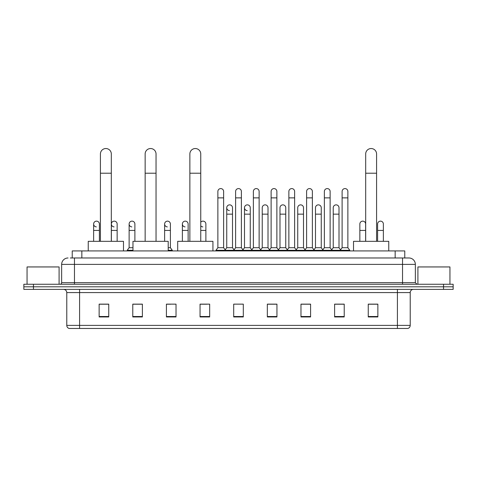 <?xml version="1.0" encoding="UTF-8"?>
<svg xmlns="http://www.w3.org/2000/svg" width="477" height="477" viewBox="0 0 477 477"><rect width="100%" height="100%" fill="white"/><g stroke="black" fill="none" stroke-linecap="round" stroke-linejoin="round"><path stroke-width="0.72" d="M72.23 257.979L72.23 250.932L404.77 250.932L404.77 257.979M70.453 257.979L406.696 257.979M70.304 257.979L74.472 257.979L74.472 264.383L61.652 264.383L61.652 282.646A1.604 1.604 0 0 1 60.054 284.25M68.062 257.979A6.41 6.41 0 0 0 61.652 264.383M408.938 257.979A6.41 6.41 0 0 1 415.348 264.383L402.528 264.383L402.528 257.979L408.843 257.979M415.348 264.383L415.348 282.646L416.946 284.25M33.462 284.25L23.85 284.25L23.85 286.814L33.462 286.814L23.85 286.814L23.85 289.378L33.462 289.378L33.462 286.814L443.538 286.814L33.462 286.814L33.462 284.25L443.538 284.25L443.538 286.814L453.15 286.814L443.538 286.814L443.538 289.378L33.462 289.378M453.15 284.25L453.15 286.814L453.15 284.25L443.538 284.25M410.22 325.386C410.131 326.918 409.361 327.943 407.913 328.462L397.407 328.462L397.407 325.386L410.22 325.386L410.22 292.58A3.202 3.202 0 0 1 413.422 289.378M397.407 328.462L69.087 328.462A3.202 3.202 0 0 1 66.78 325.386L66.78 292.58C66.589 290.636 65.522 289.563 63.578 289.378M377.862 316.961L377.862 304.141L368.25 304.141L368.25 316.961L377.862 316.961M344.221 316.961L344.221 304.141L334.61 304.141L334.61 316.961L344.221 316.961M310.587 316.961L310.587 304.141L300.975 304.141L300.975 316.961L310.587 316.961M276.946 316.961L276.946 304.141L267.335 304.141L267.335 316.961L276.946 316.961M108.75 316.961L108.75 304.141L99.138 304.141L99.138 316.961L108.75 316.961M142.39 316.961L142.39 304.141L132.779 304.141L132.779 316.961L142.39 316.961M176.025 316.961L176.025 304.141L166.413 304.141L166.413 316.961L176.025 316.961M209.665 316.961L209.665 304.141L200.054 304.141L200.054 316.961L209.665 316.961M243.306 316.961L243.306 304.141L233.694 304.141L233.694 316.961L243.306 316.961M453.15 289.378L453.15 286.814L453.15 289.378L443.538 289.378M306.294 304.207L303.825 304.207M341.788 304.207L339.32 304.207M200.054 304.207L206.845 304.207M166.413 304.207L170.706 304.207M139.057 304.207L135.212 304.207M270.793 304.141L268.324 304.207M235.298 304.141L241.702 304.141M142.39 304.207L132.779 304.207M108.75 304.207L99.138 304.207M276.946 304.207L267.335 304.207M310.587 304.207L300.975 304.207M344.221 304.207L334.61 304.207M377.862 304.207L368.25 304.207M59.088 284.25L59.088 266.947L27.052 266.947L27.052 284.25M100.42 241.32L100.42 153.988A5.444 5.444 0 0 1 105.864 148.538A5.444 5.444 0 0 1 111.314 153.988A5.444 5.444 0 0 0 105.864 148.538M111.314 241.32L111.314 153.988M123.483 250.932L123.483 241.32L88.245 241.32L88.245 250.932M145.145 241.32L145.145 153.988A5.444 5.444 0 0 1 150.589 148.538A5.444 5.444 0 0 1 156.039 153.988A5.444 5.444 0 0 0 150.589 148.538M156.039 241.32L156.039 153.988M168.208 250.932L168.208 241.32L132.97 241.32L132.97 250.932M189.87 241.32L189.87 153.988A5.444 5.444 0 0 1 195.314 148.538A5.444 5.444 0 0 1 200.757 153.988A5.444 5.444 0 0 0 195.314 148.538M200.757 241.32L200.757 153.988M212.933 250.932L212.933 241.32L177.694 241.32L177.694 250.932M365.686 241.32L365.686 153.988A5.444 5.444 0 0 1 371.136 148.538A5.444 5.444 0 0 1 376.58 153.988A5.444 5.444 0 0 0 371.136 148.538M376.58 241.32L376.58 153.988M388.755 250.932L388.755 241.32L353.517 241.32L353.517 250.932M217.87 197.877L223.635 197.877L223.635 247.724L217.87 247.724L217.87 191.468A2.886 2.886 0 0 1 220.934 188.594A2.886 2.886 0 0 1 223.635 191.468A2.886 2.886 0 0 0 220.934 188.594M217.87 247.724L215.944 250.288L215.944 250.932L215.944 250.288L225.555 250.288L225.555 250.932M223.635 247.724L225.555 250.288L233.694 250.288L233.694 250.932M235.614 197.877L241.386 197.877L241.386 247.724L235.614 247.724L235.614 191.468A2.886 2.886 0 0 1 238.679 188.594A2.886 2.886 0 0 1 241.386 191.468A2.886 2.886 0 0 0 238.679 188.594M235.614 224.017L235.614 247.724L233.694 250.288L243.306 250.288L243.306 250.932M241.386 247.724L243.306 250.288L251.445 250.288L251.445 250.932M253.365 197.877L259.13 197.877L259.13 247.724L253.365 247.724L253.365 191.468A2.886 2.886 0 0 1 256.429 188.594A2.886 2.886 0 0 1 259.13 191.468A2.886 2.886 0 0 0 256.429 188.594M250.258 247.724L250.258 214.149L244.492 214.149L244.492 247.724L250.258 247.724L251.814 249.799L253.365 247.724L251.445 250.288L261.056 250.288L261.056 250.932M262.237 247.724L262.237 214.149L268.008 214.149L268.008 247.724L262.237 247.724L260.686 249.799L259.13 247.724L261.056 250.288L269.189 250.288L269.189 250.932M271.115 197.877L276.881 197.877L276.881 247.724L271.115 247.724L271.115 191.468A2.886 2.886 0 0 1 274.18 188.594A2.886 2.886 0 0 1 276.881 191.468A2.886 2.886 0 0 0 274.18 188.594M268.008 247.724L269.559 249.799L271.115 247.724L269.189 250.288L278.801 250.288L278.801 250.932M279.987 247.724L279.987 214.149L285.753 214.149L285.753 247.724L279.987 247.724L278.437 249.799L276.881 247.724L278.801 250.288L286.939 250.288L286.939 250.932M288.865 197.877L294.631 197.877L294.631 247.724L288.865 247.724L288.865 191.468A2.886 2.886 0 0 1 291.93 188.594A2.886 2.886 0 0 1 294.631 191.468A2.886 2.886 0 0 0 291.93 188.594M285.753 247.724L287.309 249.799L288.865 247.724L286.939 250.288L296.551 250.288L296.551 250.932M297.737 247.724L297.737 214.149L303.503 214.149L303.503 247.724L297.737 247.724L296.181 249.799L294.631 247.724L296.551 250.288L304.69 250.288L304.69 250.932M306.61 197.877L312.375 197.877L312.375 247.724L306.61 247.724L306.61 191.468A2.886 2.886 0 0 1 309.674 188.594A2.886 2.886 0 0 1 312.375 191.468A2.886 2.886 0 0 0 309.674 188.594M303.503 247.724L305.059 249.799L306.61 247.724L304.69 250.288L314.301 250.288L314.301 250.932M315.488 247.724L315.488 214.149L321.254 214.149L321.254 247.724L315.488 247.724L313.932 249.799L312.375 247.724L314.301 250.288L322.44 250.288L322.44 250.932M324.36 197.877L330.126 197.877L330.126 247.724L324.36 247.724L324.36 191.468A2.886 2.886 0 0 1 327.425 188.594A2.886 2.886 0 0 1 330.126 191.468A2.886 2.886 0 0 0 327.425 188.594M321.254 247.724L322.804 249.799L324.36 247.724L322.44 250.288L332.052 250.288L332.052 250.932M333.232 247.724L333.232 214.149L339.004 214.149L339.004 247.724L333.232 247.724L331.682 249.799L330.126 247.724L332.052 250.288L340.184 250.288L340.184 250.932M342.11 197.877L347.876 197.877L347.876 247.724L342.11 247.724L342.11 191.468A2.886 2.886 0 0 1 345.175 188.594A2.886 2.886 0 0 1 347.876 191.468A2.886 2.886 0 0 0 345.175 188.594M342.11 247.724L340.184 250.288L349.796 250.288L349.796 250.932M347.876 247.724L349.796 250.288M229.443 210.619A2.886 2.886 0 0 1 226.742 207.745A2.886 2.886 0 0 1 229.807 204.866A2.886 2.886 0 0 1 232.508 207.745L232.508 214.149L226.742 214.149L226.742 207.745M232.508 214.149L232.508 247.724L226.742 247.724L226.742 214.149M226.742 247.724L225.186 249.799M232.508 247.724L234.064 249.799M247.193 210.619A2.886 2.886 0 0 1 244.492 207.745A2.886 2.886 0 0 1 247.557 204.866A2.886 2.886 0 0 1 250.258 207.745L250.258 214.149M244.492 247.724L242.936 249.799M262.237 214.149L262.237 207.745A2.886 2.886 0 0 1 265.301 204.866A2.886 2.886 0 0 1 268.008 207.745L268.008 214.149M279.987 214.149L279.987 207.745A2.886 2.886 0 0 1 283.052 204.866A2.886 2.886 0 0 1 285.753 207.745L285.753 214.149M297.737 214.149L297.737 207.745A2.886 2.886 0 0 1 300.802 204.866A2.886 2.886 0 0 1 303.503 207.745L303.503 214.149M315.488 214.149L315.488 207.745A2.886 2.886 0 0 1 318.553 204.866A2.886 2.886 0 0 1 321.254 207.745L321.254 214.149M333.232 214.149L333.232 207.745A2.886 2.886 0 0 1 336.297 204.866A2.886 2.886 0 0 1 339.004 207.745L339.004 214.149M339.004 247.724L340.554 249.799M96.33 226.897A2.886 2.886 0 0 1 93.629 224.017A2.886 2.886 0 0 1 96.694 221.143A2.886 2.886 0 0 1 99.395 224.017L99.395 230.427L93.629 230.427L93.629 224.017M99.395 241.32L99.395 230.427M93.629 241.32L93.629 230.427M114.081 226.897A2.886 2.886 0 0 1 111.374 224.017A2.886 2.886 0 0 1 114.438 221.143A2.886 2.886 0 0 1 117.145 224.017L117.145 230.427L111.374 230.427L111.374 224.017M117.145 241.32L117.145 230.427M111.374 241.32L111.374 230.427M131.825 226.897A2.886 2.886 0 0 1 129.124 224.017A2.886 2.886 0 0 1 132.189 221.143A2.886 2.886 0 0 1 134.89 224.017L134.89 230.427L129.124 230.427L129.124 224.017M132.97 247.724L129.124 247.724L129.124 230.427M134.89 241.32L134.89 230.427M129.124 247.724L127.204 250.288L127.204 250.932M132.97 250.288L127.204 250.288M167.326 226.897A2.886 2.886 0 0 1 164.625 224.017A2.886 2.886 0 0 1 167.683 221.143A2.886 2.886 0 0 1 170.39 224.017L170.39 230.427L164.625 230.427L164.625 224.017M170.39 230.427L170.39 247.724L168.208 247.724M164.625 241.32L164.625 230.427M170.39 247.724L172.31 250.288L168.208 250.288M172.31 250.288L172.31 250.932M185.07 226.897A2.886 2.886 0 0 1 182.369 224.017A2.886 2.886 0 0 1 185.434 221.143A2.886 2.886 0 0 1 188.135 224.017L188.135 230.427L182.369 230.427L182.369 224.017M188.135 241.32L188.135 230.427M182.369 241.32L182.369 230.427M202.82 226.897A2.886 2.886 0 0 1 200.757 225.83M200.757 222.204A2.886 2.886 0 0 1 205.885 224.017L205.885 230.427L200.757 230.427M205.885 241.32L205.885 230.427M359.855 224.017A2.886 2.886 0 0 1 362.919 221.143A2.886 2.886 0 0 1 365.626 224.017L365.626 230.427L359.855 230.427L359.855 224.017M365.626 241.32L365.626 230.427M359.855 241.32L359.855 230.427M377.605 224.017A2.886 2.886 0 0 1 380.67 221.143A2.886 2.886 0 0 1 383.371 224.017L383.371 230.427L377.605 230.427L377.605 224.017M383.371 241.32L383.371 230.427M377.605 241.32L377.605 230.427M449.948 284.25L449.948 266.947L417.912 266.947L417.912 284.25M81.841 257.979L81.841 250.932M395.159 257.979L395.159 250.932M74.472 284.25L74.472 282.646L415.348 282.646M61.652 282.646L74.472 282.646L74.472 264.383L402.528 264.383L402.528 284.25M397.407 289.378L397.407 292.58L66.78 292.58M410.22 292.58L397.407 292.58L397.407 325.386L79.593 325.386L79.593 328.462M66.78 325.386L79.593 325.386L79.593 289.378M243.306 316.513L233.694 316.513M209.665 316.513L200.054 316.513M176.025 316.513L166.413 316.513M142.39 316.513L132.779 316.513M108.75 316.513L99.138 316.513M276.946 316.513L267.335 316.513M310.587 316.513L300.975 316.513M344.221 316.513L334.61 316.513M377.862 316.513L368.25 316.513M100.42 173.211L111.314 173.211M145.145 173.211L156.039 173.211M189.87 173.211L200.757 173.211M365.686 173.211L376.58 173.211M223.635 197.877L223.635 191.468M241.386 197.877L241.386 191.468M259.13 197.877L259.13 191.468M276.881 197.877L276.881 191.468M294.631 197.877L294.631 191.468M312.375 197.877L312.375 191.468M330.126 197.877L330.126 191.468M347.876 197.877L347.876 191.468M244.492 214.149L244.492 207.745"/></g></svg>
